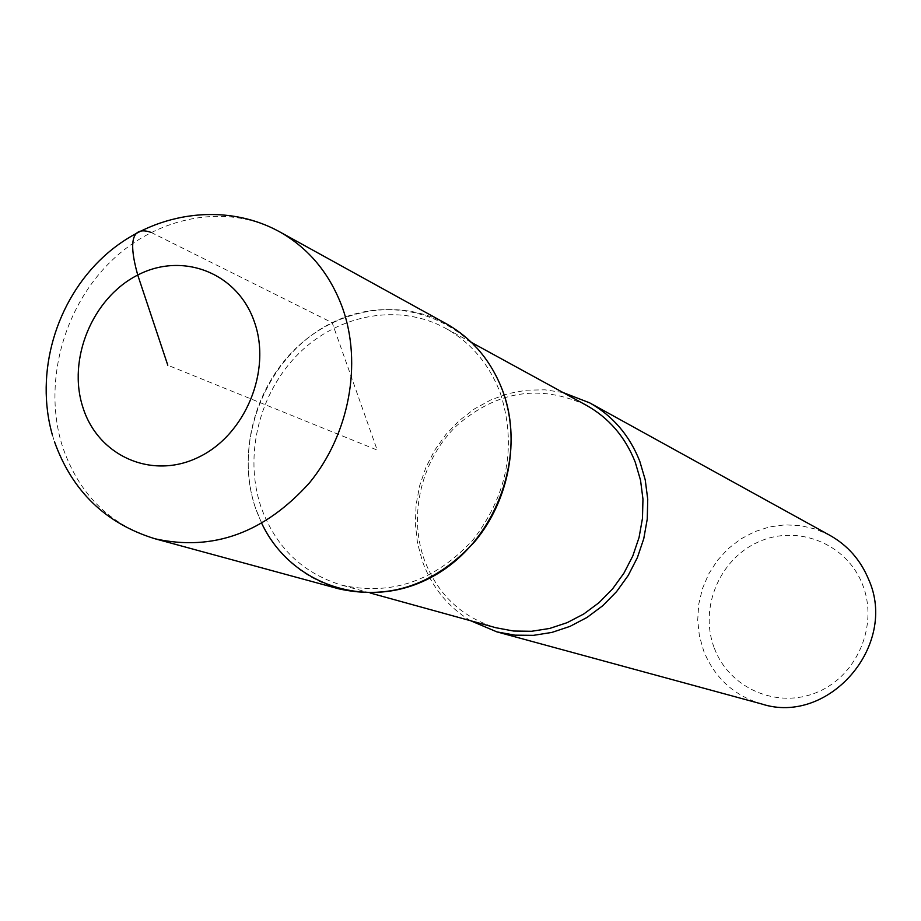 <?xml version="1.0" encoding="UTF-8"?>
<svg xmlns="http://www.w3.org/2000/svg" width="921" height="921" viewBox="0 0 921 921"><rect width="100%" height="100%" fill="white"/><g stroke="black" fill="none" stroke-linecap="round" stroke-linejoin="round"><path stroke-width="0.69" stroke-dasharray="4.61 3.45" d="M446.248 323.732C398.724 297.564 336.361 308.696 295.146 349.036C253.874 389.353 237.457 454.583 255.451 507.932C270.44 549.469 298.243 576.431 338.836 588.841M500.333 393.106C516.877 445.269 507.908 494.036 473.417 539.418C435.23 581.036 391.206 596.244 341.346 585.042C302.249 572.954 275.448 546.89 260.965 506.838C243.535 455.239 259.354 392.116 299.233 353.054C339.066 313.957 399.369 303.067 445.407 328.198C470.884 342.474 489.189 364.106 500.333 393.106M261.794 523.496L255.451 507.932C232.034 439.685 267.412 354.263 332.17 322.707C396.548 290.161 477.02 320.45 502.555 390.469M586.286 405.252C540.247 383.965 497.11 390.711 456.862 425.502C421.703 459.211 408.164 514.206 424.12 559.266C437.36 594.252 461.363 617.082 496.12 627.788M470.585 620.731C447.848 606.847 431.776 586.999 422.382 561.2L417.478 542.941L415.359 523.98L416.096 504.754L419.642 485.747L425.916 467.396L434.758 450.15L445.971 434.413L459.28 420.575L474.373 408.959L490.905 399.887L508.473 393.566L526.639 390.17L544.99 389.825L563.042 392.542M829.948 535.377L815.661 529.126L800.499 525.592L784.934 524.855L769.449 526.927L754.518 531.728L740.576 539.096L728.062 548.801L717.332 560.532L708.71 573.944L702.458 588.623L698.751 604.13L697.704 620.006L699.361 635.766L703.679 650.94C714.673 677.937 733.991 695.608 761.644 703.966M714.374 648.269C729.305 688.367 777.405 709.412 817.411 692.155C857.658 675.496 878.91 624.3 862.309 583.995C846.295 543.436 797.436 524.176 758.524 541.893C719.359 559.012 698.866 608.424 714.374 648.269M151.021 232.391L332.17 322.707L377.184 450.058L167.795 365.223M155.154 538.82C109.587 524.832 78.688 494.001 62.444 446.351C42.999 385.162 62.271 310.089 109.092 263.187C155.856 216.262 226.152 202.401 279.558 231.781M52.416 435.103L54.454 441.643M471.633 342.543L445.407 328.198M370.161 592.997L341.346 585.042"/><path stroke-width="1.38" d="M155.154 538.82L338.836 588.841C390.251 600.216 435.621 584.409 474.937 541.421C509.532 499.804 520.526 438.995 502.555 390.469C491.112 360.71 472.346 338.456 446.248 323.732L279.558 231.781C308.892 248.336 329.879 273.721 342.531 307.925C362.402 363.714 349.266 434.252 309.56 482.754C264.477 532.879 213.004 551.564 155.154 538.82C105.8 523.658 72.229 491.261 54.454 441.643M502.555 390.469C527.848 457.081 494.75 543.966 431.304 577.271C368.204 611.394 290.99 585.399 261.794 523.496M370.161 592.997L496.12 627.788L513.642 631.035L531.636 631.276L549.63 628.456L567.163 622.654L583.776 613.973L599.03 602.656L612.523 588.956L623.885 573.253L632.808 555.95L639.059 537.496L642.467 518.385L642.962 499.124L640.532 480.232L635.248 462.192C625.232 436.899 608.908 417.927 586.286 405.252L471.633 342.543M563.042 392.542L589.716 402.868C612.833 415.912 629.515 435.38 639.773 461.26L645.218 479.806L647.739 499.24L647.256 519.041L643.767 538.693L637.355 557.666L628.203 575.475L616.552 591.65L602.702 605.753L587.034 617.438L569.961 626.395L551.944 632.405L533.443 635.352L514.943 635.168L496.914 631.887L470.585 620.731M496.914 631.887L761.644 703.966C828.647 725.829 898.539 645.184 868.561 579.274C860.536 560.014 847.677 545.382 829.948 535.377L589.716 402.868M167.795 365.223L137.736 275.045C127.95 240.082 132.371 225.864 151.021 232.391M82.925 407.462C67.083 359.202 92.48 297.851 137.736 275.045C182.749 251.537 237.768 272.846 254.449 322.085C271.81 370.979 245.239 435.126 198.476 457.253C151.942 480.129 98.087 456.045 82.925 407.462M279.558 231.781C223.964 201.158 151.712 212.417 103.716 256.602C55.651 300.753 34.664 373.017 52.416 435.103"/></g></svg>
